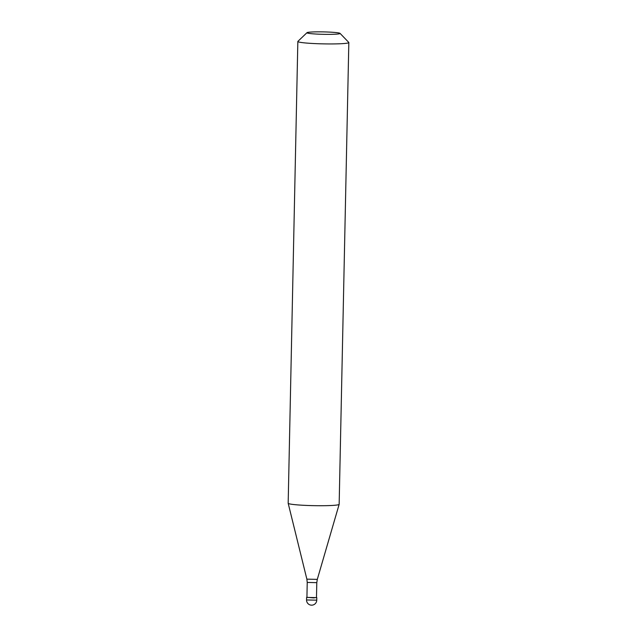 <?xml version="1.0" encoding="UTF-8"?>
<svg xmlns="http://www.w3.org/2000/svg" width="637" height="637" viewBox="0 0 637 637"><rect width="100%" height="100%" fill="white"/><g stroke="black" fill="none" stroke-linecap="round" stroke-linejoin="round"><path stroke-width="0.96" d="M306.923 597.291L313.563 597.912L316.485 597.49M307.233 582.449L306.923 597.426L316.478 597.625L316.796 582.648L307.233 582.449L306.867 579.152L317.298 579.375L339.147 504.353A25.496 1.871 -178.8 0 1 322.76 505.714A25.496 1.871 -178.8 0 1 295.027 504.671A25.496 1.871 1.2 0 1 288.179 503.286A25.496 1.871 1.2 0 1 288.171 503.246L297.845 41.477A25.496 1.871 1.2 0 0 304.693 42.894A25.496 1.871 -178.8 0 0 332.665 43.937A25.496 1.871 -178.8 0 0 348.829 42.544A25.496 1.871 -178.8 0 0 348.765 42.4L340.047 33.371A16.57 1.21 -178.8 0 1 330.149 34.358A16.57 1.21 -178.8 0 1 311.405 33.689A16.57 1.21 1.2 0 1 307.002 32.678L297.917 41.341A25.496 1.871 1.2 0 0 297.845 41.477M340.047 33.371A16.57 1.21 -178.8 0 0 335.635 32.535A16.57 1.21 1.2 0 0 318.03 31.85A16.57 1.21 1.2 0 0 307.002 32.678M348.829 42.544L339.155 504.313A25.496 1.871 -178.8 0 1 339.147 504.353M316.748 600.173A5.096 5.096 0 0 1 311.143 605.142A5.096 5.096 0 0 1 306.548 599.958L316.748 600.173L316.796 597.633M306.548 599.958L306.604 597.418M306.867 579.152L288.179 503.286M316.796 582.648L317.298 579.375"/></g></svg>
